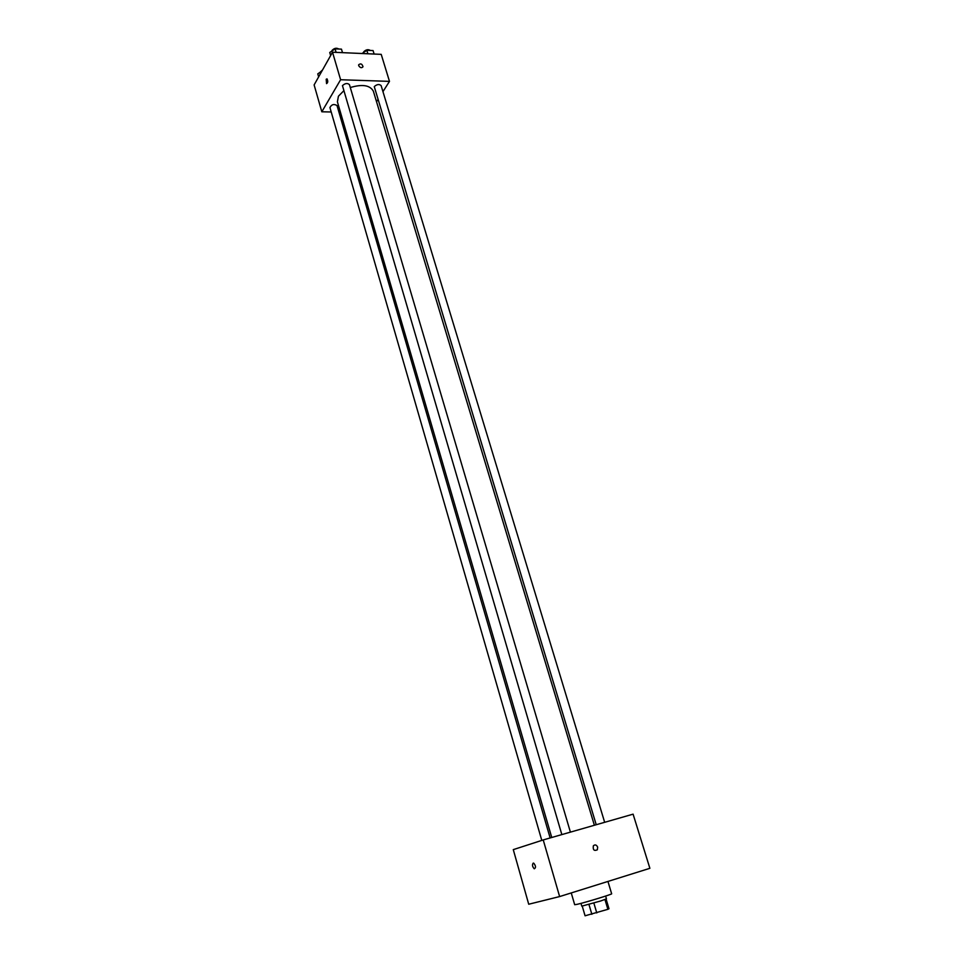 <?xml version="1.0" encoding="UTF-8"?>
<svg xmlns="http://www.w3.org/2000/svg" width="964" height="964" viewBox="0 0 964 964"><rect width="100%" height="100%" fill="white"/><g stroke="black" fill="none" stroke-linecap="round" stroke-linejoin="round"><path stroke-width="1.45" d="M604.958 899.52L607.874 909.317L608.995 908.751L606.091 899.075M607.874 909.317L585.076 915.8L582.244 906.136M593.86 903.063L596.776 912.932M588.956 904.473L591.872 914.318M605.633 896.062L606.464 898.846L600.644 900.991L581.798 906.148L580.979 903.364M571.242 892.929L574.689 904.714L577.303 904.292C585.859 902.364 612.827 894.098 611.646 893.773L607.947 881.433M543.226 839.933L633.095 814.158L649.881 868.311L559.626 896.568L528.718 904.232L513.282 849.633L543.226 839.933L559.626 896.568M597.656 847.127C596.451 844.741 595.017 844.307 593.342 845.838C592.812 849.923 594.149 851.236 597.331 849.802L597.656 847.127C596.451 844.741 595.017 844.307 593.342 845.838C592.812 849.923 594.149 851.236 597.331 849.802L597.656 847.127M533.188 863.129L533.743 863.19C535.888 865.961 536.068 867.817 534.273 868.781C532.381 866.732 532.032 864.853 533.188 863.129L533.755 863.19C535.9 865.949 536.068 867.817 534.273 868.781C532.393 866.732 532.032 864.853 533.188 863.129M551.745 837.499L337.412 101.847L338.424 96.219L343.497 91.05M350.306 87.531C362.356 83.952 370.043 85.181 373.369 91.206L594.378 825.268M550.143 837.957L337.014 105.534C333.942 103.763 331.58 104.425 329.929 107.558L541.792 840.403M596.222 824.738L374.261 86.615C376.936 84.254 379.226 83.916 381.129 85.615L604.669 822.316M561.843 834.595L342.449 85.627C345.148 83.205 347.486 82.892 349.45 84.663L570.411 832.137M382.949 91.64L389.48 81.374L340.605 79.735L321.819 111.788L331.206 111.981M338.93 112.137L340.425 112.173M376.538 101.738L377.683 99.931M340.605 79.735L332.52 52.213L381.214 54.358L389.48 81.374M358.692 65.66L358.668 64.757C360.717 63.214 362.151 63.877 362.994 66.757C361.633 68.275 360.199 67.914 358.692 65.66C360.199 67.914 361.633 68.275 362.994 66.757L362.994 66.757C362.151 63.877 360.717 63.214 358.668 64.757M332.52 52.213L314.119 84.916L321.819 111.788M326.206 79.265L327.013 78.867C328.097 81.169 327.941 82.747 326.543 83.615L326.206 79.265L327.013 78.867C328.097 81.169 327.941 82.747 326.543 83.615L326.206 79.265M321.904 71.071L317.771 73.867L318.638 76.879M319.855 72.457L322.518 69.986M342.509 52.659L341.461 49.14L335.074 48.851L329.748 52.49L330.616 55.599M335.074 48.851L336.111 52.381M329.748 52.49L330.64 55.538M331.857 51.056L332.086 50.369C334.291 48.116 336.532 47.67 338.822 49.031M374.116 54.044L373.068 50.574L366.826 50.297L362.042 53.514M366.826 50.297L367.887 53.779M363.488 52.538L363.753 51.779C365.983 49.562 368.188 49.128 370.381 50.453"/></g></svg>
